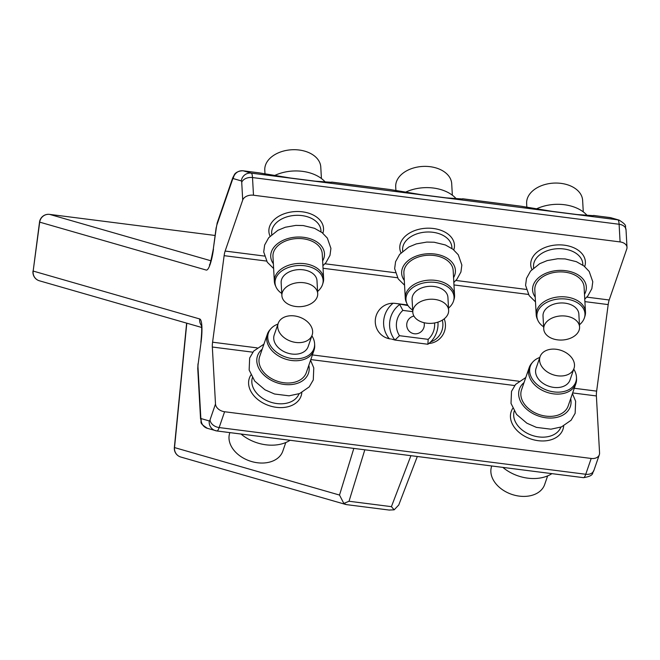 <?xml version="1.0" encoding="UTF-8"?>
<svg xmlns="http://www.w3.org/2000/svg" width="660" height="660" viewBox="0 0 660 660"><rect width="100%" height="100%" fill="white"/><g stroke="black" fill="none" stroke-linecap="round" stroke-linejoin="round"><path stroke-width="0.99" d="M558.162 339.925A17.944 12.061 -3.2 0 1 543.733 328.969A17.944 12.061 -3.2 0 1 565.141 316.024A17.944 12.061 -3.2 0 1 579.571 326.98A17.944 12.061 -3.2 0 1 558.162 339.925M543.733 328.969L543.015 316.033A17.944 12.061 -3.2 0 1 564.424 303.088A17.944 12.061 -3.2 0 1 578.853 314.045L579.571 326.98M543.609 326.807A24.073 16.178 -3.2 0 1 537.834 320.265L537.166 318.739A24.676 16.582 -3.2 0 1 536.201 314.754A24.676 16.582 -3.2 0 1 565.636 296.95A24.676 16.582 -3.2 0 1 585.478 312.007A24.676 16.582 -3.2 0 1 584.958 316.082L584.463 317.674A24.073 16.178 -3.2 0 1 579.447 324.811M537.834 320.265A24.073 16.178 -3.2 0 1 565.612 299.013A24.073 16.178 -3.2 0 1 584.463 317.674M536.201 314.754L534.814 289.872A24.676 16.582 -3.2 0 1 564.25 272.077A24.676 16.582 -3.2 0 1 584.092 287.133L585.478 312.007M533.593 267.927L533.528 266.656A24.676 16.582 -3.2 0 1 562.963 248.861A24.676 16.582 -3.2 0 1 582.796 263.917L582.871 265.18M531.927 269.527A27.365 18.398 -3.2 0 1 563.376 245.075A27.365 18.398 -3.2 0 1 584.711 266.59M427.234 323.243A17.944 12.061 -3.2 0 1 412.805 312.296A17.944 12.061 -3.2 0 1 434.214 299.351A17.944 12.061 -3.2 0 1 448.643 310.299A17.944 12.061 -3.2 0 1 427.234 323.243M412.805 312.296L412.087 299.359A17.944 12.061 -3.2 0 1 433.496 286.415A17.944 12.061 -3.2 0 1 447.917 297.363L448.643 310.299M412.682 310.126A24.073 16.178 -3.2 0 1 406.906 303.584A24.073 16.178 -3.2 0 1 434.684 282.332A24.073 16.178 -3.2 0 1 453.535 300.993A24.073 16.178 -3.2 0 1 448.519 308.129M406.906 303.584L406.238 302.057A24.676 16.582 -3.2 0 1 405.273 298.072A24.676 16.582 -3.2 0 1 434.709 280.277A24.676 16.582 -3.2 0 1 454.55 295.334A24.676 16.582 -3.2 0 1 454.031 299.401L453.535 300.993M405.273 298.072L403.887 273.199A24.676 16.582 -3.2 0 1 433.323 255.395A24.676 16.582 -3.2 0 1 453.164 270.451L454.55 295.334M402.666 251.245L402.6 249.975A24.676 16.582 -3.2 0 1 432.036 232.18A24.676 16.582 -3.2 0 1 451.869 247.236L451.943 248.498M400.999 252.846A27.365 18.398 -3.2 0 1 432.448 228.393A27.365 18.398 -3.2 0 1 453.783 249.909M257.128 347.878L212.586 342.202A6.732 1.32 -82.7 0 0 212.33 347.02L215.498 404.002A8.976 6.41 -161 0 0 224.598 411.741L591.195 458.452A8.976 6.41 -161 0 0 599.313 454.74A8.976 6.41 -161 0 0 599.56 452.925L596.384 395.95A6.732 1.32 -82.7 0 1 596.64 391.132L608.19 304.59A6.732 1.32 -82.7 0 1 609.188 299.986L626.769 248.977A8.976 6.031 176.8 0 0 627 247.368A8.976 6.031 176.8 0 0 620.087 241.923L253.489 195.22A8.976 6.031 176.8 0 0 242.715 200.046L241.725 182.383A8.976 6.031 -3.2 0 1 252.508 177.556A13.456 2.64 -82.7 0 0 251.212 173.126A8.976 8.794 106 0 0 241.296 180.906A4.488 0.883 -82.7 0 1 241.725 182.383M264.388 256.055L225.134 251.056L242.715 200.046M322.847 233.227A27.365 18.398 176.8 0 0 301.521 211.72A27.365 18.398 176.8 0 0 270.072 236.164M212.586 342.202L224.128 255.667A6.732 1.32 -82.7 0 1 225.134 251.056M271.738 234.564L271.664 233.293A24.676 16.582 -3.2 0 1 301.108 215.498A24.676 16.582 -3.2 0 1 320.941 230.554L321.016 231.817M563.681 425.923A27.365 19.544 -161 0 1 532.01 439.354A27.365 19.544 -161 0 1 512.762 408.375M301.818 392.56A27.365 19.544 -161 0 1 270.154 405.991A27.365 19.544 -161 0 1 250.907 375.02M428.885 343.497A17.944 17.589 106 0 0 444.213 318.829M391.537 339.075L394.952 340.057L427.903 344.256A24.676 24.189 106 0 0 437.943 322.121M407.616 304.961L395.299 303.394A17.944 17.589 106 0 0 387.964 338.423A17.944 17.589 106 0 0 390.555 338.951M520.93 206.2L552.387 211.39L577.162 214.549L593.389 215.663M593.587 215.523L609.749 217.52A8.976 8.794 -74 0 1 611.044 217.784L619.105 220.102A8.976 8.794 106 0 0 619.105 220.102A8.976 8.794 106 0 0 617.818 219.838L251.212 173.126L243.152 170.808A8.976 8.794 106 0 0 233.236 178.588L241.296 180.906M390.002 189.519L421.459 194.708L446.234 197.868L462.462 198.982M462.66 198.841L521.21 206.233M259.066 172.837L290.532 178.035L315.307 181.186L331.526 182.3M331.733 182.168L390.283 189.552M560.868 427.152A24.676 17.622 -161 0 1 533.123 435.707A24.676 17.622 -161 0 1 514.222 411.081M299.005 393.797A24.676 17.622 -161 0 1 271.268 402.352A24.676 17.622 -161 0 1 252.367 377.718M430.658 341.888A17.944 17.589 106 0 0 442.315 320.149M386.702 338.002A17.944 17.589 106 0 0 387.989 338.217M396.28 303.517L407.987 305.555M393.096 303.253A24.676 24.189 106 0 0 388.971 338.341M412.772 311.66L402.864 310.398L399.696 304.499A24.676 24.189 106 0 0 394.952 340.057L399.49 335.692L428.159 339.347L427.903 344.256M536.283 208.956A35.896 24.123 -3.2 0 1 563.095 204.575A35.896 24.123 -3.2 0 1 587.227 215.523M405.355 192.274A35.896 24.123 -3.2 0 1 432.168 187.894A35.896 24.123 -3.2 0 1 456.299 198.841M274.428 175.601A35.896 24.123 -3.2 0 1 301.24 171.212A35.896 24.123 -3.2 0 1 325.372 182.16M186.631 323.136L174.356 447.529L339.512 495.058L343.827 503.423L349.024 501.254L364.815 449.806M551.917 473.641A35.896 25.633 -161 0 1 519.684 476.413A35.896 25.633 -161 0 1 502.862 467.395M290.062 440.286A35.896 25.633 -161 0 1 257.829 443.058A35.896 25.633 -161 0 1 241.007 434.032M428.159 339.347A19.495 19.107 106 0 0 434.577 322.971M402.864 310.398A19.495 19.107 106 0 0 399.49 335.692M413.944 316.074A8.976 8.794 106 0 0 414.323 333.762A8.976 8.794 106 0 0 424.083 322.707M398.755 504.991L394.152 509.834L391.413 506.657L410.924 455.68M281.754 293.444A24.073 16.178 -3.2 0 1 275.979 286.902L275.311 285.376A24.676 16.582 -3.2 0 1 274.346 281.391L272.959 256.517A24.676 16.582 -3.2 0 1 302.396 238.714A24.676 16.582 -3.2 0 1 322.237 253.77L323.623 278.652A24.676 16.582 -3.2 0 1 323.103 282.719L322.608 284.311A24.073 16.178 -3.2 0 1 317.592 291.448M346.492 504.619L389.441 510.089L346.492 504.619L343.827 503.423M389.037 510.04L394.152 509.834M274.346 281.391A24.676 16.582 -3.2 0 1 303.781 263.596A24.676 16.582 -3.2 0 1 323.623 278.652M526.853 207.347L526.639 203.494A28.042 18.843 -3.2 0 1 560.092 183.265A28.042 18.843 -3.2 0 1 582.631 200.376L583.275 211.876M395.926 190.666L395.711 186.813A28.042 18.843 -3.2 0 1 429.165 166.584A28.042 18.843 -3.2 0 1 451.704 183.694L452.347 195.195M264.998 173.984L264.784 170.131A28.042 18.843 -3.2 0 1 298.238 149.911A28.042 18.843 -3.2 0 1 320.776 167.013L321.42 178.513M547.635 475.893L544.665 484.522A28.042 20.023 -161 0 1 512.952 494.752A28.042 20.023 -161 0 1 491.642 466.257L491.733 465.977M285.78 442.538L282.802 451.168A28.042 20.023 -161 0 1 251.097 461.389A28.042 20.023 -161 0 1 229.779 432.894L229.878 432.613M573.746 369.146A24.073 17.193 -161 0 1 576.469 377.231L576.543 378.799A24.676 17.622 -161 0 1 575.866 383.658L568.186 405.925A24.676 17.622 -161 0 1 540.284 414.925A24.676 17.622 -161 0 1 521.532 389.846L529.205 367.579A24.676 17.622 -161 0 1 531.663 363.33L532.686 362.142A24.073 17.193 -161 0 1 539.814 357.448M311.891 335.783A24.073 17.193 -161 0 1 314.614 343.876L314.688 345.436A24.676 17.622 -161 0 1 314.003 350.295L306.331 372.562A24.676 17.622 -161 0 1 278.429 381.562A24.676 17.622 -161 0 1 259.677 356.483L267.349 334.216A24.676 17.622 -161 0 1 269.808 329.967L270.823 328.787A24.073 17.193 -161 0 1 277.959 324.093M275.979 286.902A24.073 16.178 -3.2 0 1 303.757 265.65A24.073 16.178 -3.2 0 1 322.608 284.311M575.866 383.658A24.676 17.622 -161 0 1 547.957 392.65A24.676 17.622 -161 0 1 529.205 367.579M314.003 350.295A24.676 17.622 -161 0 1 286.102 359.296A24.676 17.622 -161 0 1 267.349 334.216M281.878 295.614L281.152 282.678A17.944 12.061 -3.2 0 1 302.56 269.734A17.944 12.061 -3.2 0 1 316.99 280.682L317.707 293.617A17.944 12.061 -3.2 0 1 296.299 306.562A17.944 12.061 -3.2 0 1 281.878 295.614A17.944 12.061 -3.2 0 1 303.286 282.67A17.944 12.061 -3.2 0 1 317.707 293.617M576.469 377.231A24.073 17.193 -161 0 1 548.584 390.753A24.073 17.193 -161 0 1 532.686 362.142M314.614 343.876A24.073 17.193 -161 0 1 286.729 357.39A24.073 17.193 -161 0 1 270.823 328.787M574.002 368.395L570.017 379.978A17.944 12.812 -161 0 1 549.722 386.521A17.944 12.812 -161 0 1 536.077 368.28L540.07 356.705A17.944 12.812 -161 0 1 560.365 350.163A17.944 12.812 -161 0 1 574.002 368.395A17.944 12.812 -161 0 1 553.707 374.938A17.944 12.812 -161 0 1 540.07 356.705M312.147 335.033L308.154 346.615A17.944 12.812 -161 0 1 287.859 353.158A17.944 12.812 -161 0 1 274.222 334.925L278.215 323.342A17.944 12.812 -161 0 1 298.51 316.8A17.944 12.812 -161 0 1 312.147 335.033A17.944 12.812 -161 0 1 291.852 341.583A17.944 12.812 -161 0 1 278.215 323.342M535.219 297.099A26.92 18.092 -3.2 0 1 538.189 278.066A26.92 18.092 -3.2 0 1 564.688 270.584A26.92 18.092 -3.2 0 1 584.496 294.352M404.291 280.417A26.92 18.092 -3.2 0 1 407.261 261.385A26.92 18.092 -3.2 0 1 433.76 253.902A26.92 18.092 -3.2 0 1 453.568 277.67M609.188 299.986L586.806 297.132M526.243 289.418L455.879 280.45M395.315 272.737L324.951 263.777M620.087 241.923L619.105 224.26L252.508 177.556L253.489 195.22M210.952 260.791L49.607 214.385A8.976 1.757 -82.7 0 0 49.55 214.376L215.119 235.471L49.607 214.385A8.976 8.794 106 0 0 39.691 222.164L33.165 271.062L199.716 318.962A8.976 8.794 106 0 0 201.399 325.52M200.78 417.145A4.488 0.883 -82.7 0 0 201.209 418.621A8.976 8.794 -74 0 0 207.454 428.356L207.454 428.356C197.819 422.185 202.356 422.631 200.549 418.762A8.976 6.031 -3.2 0 1 200.78 417.145L197.992 367.075A4.488 0.883 -82.7 0 1 198.165 363.866L201.028 342.416A22.432 4.397 -82.7 0 0 199.716 318.962M201.209 418.621L209.269 420.94A4.488 0.883 -82.7 0 0 210.045 419.818L215.498 404.002M233.236 178.588A4.488 0.883 -82.7 0 0 232.46 179.718L217.008 224.54A4.488 0.883 -82.7 0 0 216.34 227.617L213.312 248.993C210.936 260.964 209.641 266.269 209.426 264.891L210.284 263.975M49.55 214.376A8.976 8.976 0 0 0 39.526 222.09L206.242 270.064A22.432 4.397 -82.7 0 0 213.477 249.067M608.19 304.59L584.9 301.628M528.404 294.426L453.973 284.947M397.477 277.745L323.037 268.265M266.549 261.071L224.128 255.667M609.592 217.495A13.456 2.64 -82.7 0 1 609.675 217.503A13.456 2.64 -82.7 0 1 609.749 217.52L617.818 219.838A13.456 2.64 -82.7 0 1 619.105 224.26A8.976 6.031 -3.2 0 1 626.018 229.705L627 247.368M39.526 222.09L33.165 271.062A8.976 8.794 106 0 0 39.41 280.797L201.605 327.442M201.028 342.416L198.165 363.866M200.549 418.762L197.761 368.692A8.976 6.031 -3.2 0 1 197.992 367.075M209.269 420.94A8.976 8.794 106 0 0 215.515 430.675A8.976 8.794 106 0 0 215.523 430.675A8.976 8.794 106 0 0 216.81 430.947A13.456 2.64 -82.7 0 0 216.892 430.963A13.456 2.64 -82.7 0 0 219.145 427.556A8.976 6.41 -161 0 1 210.045 419.818M224.598 411.741L219.145 427.556L585.75 474.268A13.456 2.64 -82.7 0 1 583.489 477.667C595.403 475.736 591.69 472.453 593.86 470.555A8.976 6.41 -161 0 1 585.75 474.268L591.195 458.452M596.384 395.95L572.665 392.931M514.652 385.539L310.81 359.568M252.797 352.176L212.33 347.02M596.64 391.132L574.274 388.278M518.983 381.241L312.411 354.923M259.355 172.879L243.152 170.808A13.456 2.64 -82.7 0 0 243.07 170.792C235.834 170.841 234.011 175.263 234.539 174.397L232.708 177.903A8.976 6.41 19 0 0 232.46 179.718M259.215 172.854L243.07 170.792A13.456 2.64 -82.7 0 0 242.979 170.792M217.008 224.54A8.976 6.41 -161 0 1 217.255 222.733L232.708 177.903M217.255 222.733L216.34 227.617M216.975 430.963L583.415 477.65A13.456 2.64 -82.7 0 0 583.489 477.667L216.892 430.963L207.454 428.356M174.356 447.529A8.976 8.976 0 0 0 180.807 457.034A8.976 8.794 -74 0 1 174.52 447.604L186.805 323.185M273.364 263.736A26.92 18.092 -3.2 0 1 276.334 244.703A26.92 18.092 -3.2 0 1 302.833 237.221A26.92 18.092 -3.2 0 1 322.633 260.997M339.512 495.058L353.826 448.404M391.413 506.657L349.024 501.254M570.694 398.665A26.92 19.223 -161 0 1 539.872 416.476A26.92 19.223 -161 0 1 524.032 382.585M308.83 365.302A26.92 19.223 -161 0 1 278.009 383.113A26.92 19.223 -161 0 1 262.177 349.222M584.76 299.137L587.804 295.977L591.847 288.692L592.779 281.729L589.198 271.466L583.968 265.988L576.378 261.673L565.108 258.918L557.725 258.753L547.189 260.593L539.707 263.686L530.549 271.078L526.507 278.363L525.574 285.326L529.155 295.597L535.483 301.876M453.832 282.455L456.877 279.296L460.919 272.019L461.852 265.056L458.271 254.785L453.032 249.307L445.451 244.992L434.173 242.236L426.797 242.071L416.262 243.911L408.779 247.005L399.622 254.397L395.579 261.682L394.647 268.645L398.227 278.916L404.555 285.194M201.836 325.834L201.234 324.728C201.96 327.079 201.836 332.953 200.863 342.342M197.761 368.692L198 363.792M216.175 227.543L213.312 248.993M599.313 454.74L593.86 470.555M619.113 220.102C628.749 226.281 624.212 225.827 626.018 229.705M593.53 215.44L611.044 217.784M33 270.988A8.976 8.976 0 0 0 39.41 280.797M521.07 206.209L462.602 198.759M390.142 189.535L331.675 182.086M322.905 265.774L325.949 262.622L329.992 255.337L330.924 248.374L327.343 238.103L322.105 232.633L314.523 228.31L303.245 225.555L295.87 225.39L285.334 227.238L277.852 230.323L268.694 237.715L264.652 245L263.719 251.963L267.3 262.235L273.628 268.521M398.698 505.139L417.31 456.497M180.807 457.034L345.757 504.471M525.772 377.528L515.559 384.425L511.516 391.372L511.005 403.392L516.59 414.43L526.837 423.167L536.365 427.366L550.935 429.19L561.479 426.913L571.09 420.255L575.14 413.308L575.644 401.288L572.434 393.608M263.917 344.173L253.704 351.062L249.653 358.017L249.15 370.029L254.727 381.076L264.982 389.812L274.51 394.003L289.072 395.827L299.623 393.558L309.235 386.892L313.277 379.945L313.78 367.925L310.579 360.253"/></g></svg>
